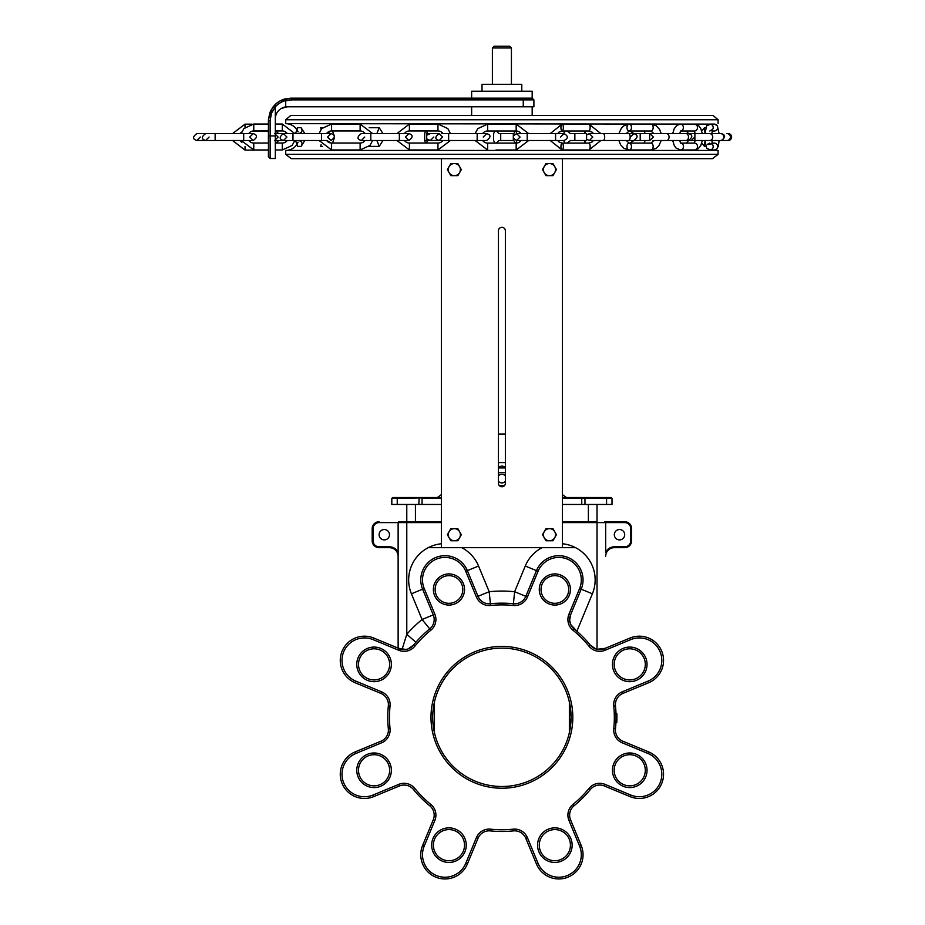 <?xml version="1.0" encoding="UTF-8"?>
<svg xmlns="http://www.w3.org/2000/svg" width="925" height="925" viewBox="0 0 925 925"><rect width="100%" height="100%" fill="white"/><g stroke="black" fill="none" stroke-linecap="round" stroke-linejoin="round"><path stroke-width="1.39" d="M647.038 770.271A17.297 17.297 0 0 0 621.091 755.297A17.297 17.297 0 0 0 621.091 785.256A17.297 17.297 0 0 0 647.038 770.271M614.177 770.271A15.563 15.563 0 0 1 629.74 754.707A15.563 15.563 0 0 1 645.303 770.271A15.563 15.563 0 0 1 629.74 785.834A15.563 15.563 0 0 1 614.177 770.271M647.038 664.37A17.297 17.297 0 0 0 621.091 649.396A17.297 17.297 0 0 0 621.091 679.355A17.297 17.297 0 0 0 647.038 664.37M391.368 770.271A17.297 17.297 0 0 0 365.421 755.297A17.297 17.297 0 0 0 365.421 785.256A17.297 17.297 0 0 0 391.368 770.271M466.246 845.161A17.297 17.297 0 0 0 440.312 830.176A17.297 17.297 0 0 0 440.312 860.134A17.297 17.297 0 0 0 466.246 845.161M570.424 589.491A15.563 15.563 0 0 0 547.068 576.009A15.563 15.563 0 0 0 547.068 602.973A15.563 15.563 0 0 0 570.424 589.491M430.992 717.326A70.913 70.913 0 0 0 537.356 778.734A70.913 70.913 0 0 0 537.356 655.906A70.913 70.913 0 0 0 430.992 717.326M464.523 589.491A15.563 15.563 0 0 0 441.167 576.009A15.563 15.563 0 0 0 441.167 602.973A15.563 15.563 0 0 0 464.523 589.491M572.147 845.161A17.297 17.297 0 0 0 546.212 830.176A17.297 17.297 0 0 0 546.212 860.134A17.297 17.297 0 0 0 572.147 845.161M391.368 664.37A17.297 17.297 0 0 0 365.421 649.396A17.297 17.297 0 0 0 365.421 679.355A17.297 17.297 0 0 0 391.368 664.37M614.177 664.37A15.563 15.563 0 0 1 629.74 648.807A15.563 15.563 0 0 1 645.303 664.37A15.563 15.563 0 0 1 629.74 679.933A15.563 15.563 0 0 1 614.177 664.37M358.507 664.37A15.563 15.563 0 0 1 374.07 648.807A15.563 15.563 0 0 1 389.633 664.37A15.563 15.563 0 0 1 374.07 679.933A15.563 15.563 0 0 1 358.507 664.37M358.507 770.271A15.563 15.563 0 0 1 374.07 754.707A15.563 15.563 0 0 1 389.633 770.271A15.563 15.563 0 0 1 374.07 785.834A15.563 15.563 0 0 1 358.507 770.271M539.287 845.161A15.563 15.563 0 0 1 554.85 829.586A15.563 15.563 0 0 1 570.424 845.161A15.563 15.563 0 0 1 554.85 860.724A15.563 15.563 0 0 1 539.287 845.161M433.386 845.161A15.563 15.563 0 0 1 448.96 829.586A15.563 15.563 0 0 1 464.523 845.161A15.563 15.563 0 0 1 448.96 860.724A15.563 15.563 0 0 1 433.386 845.161M505.362 466.94L501.905 465.969L498.448 466.94M505.362 434.056L498.448 434.056M498.448 467.958L505.362 467.958M616.906 719.164L616.802 722.575L616.836 721.778L616.802 722.575L615.934 722.575L615.969 721.778M616.871 720.887L616.836 721.593M616.813 722.39L616.836 721.697L615.946 722.39A114.157 114.157 0 0 0 616.004 713.742L616.871 713.742A115.012 115.012 0 0 1 616.813 722.39M616.882 714.435L616.871 713.742L616.882 714.435M616.038 719.222L616.027 714.736M616.894 714.736L616.917 718.054M616.004 720.818L616.027 720.112M616.906 719.222L616.848 721.396M616.894 715.037L616.917 717.985M616.062 717.546L616.038 715.037M509.687 46.25L494.123 46.25L492.389 47.984L511.421 47.984L509.687 46.25M492.389 47.984L492.389 84.302M462.789 589.491A13.84 13.84 0 0 1 442.034 601.47A13.84 13.84 0 0 1 442.034 577.512A13.84 13.84 0 0 1 462.789 589.491M568.69 589.491A13.84 13.84 0 0 1 547.935 601.47A13.84 13.84 0 0 1 547.935 577.512A13.84 13.84 0 0 1 568.69 589.491M571.083 717.326A69.178 69.178 0 0 1 501.905 786.504A69.178 69.178 0 0 1 432.727 717.326A69.178 69.178 0 0 1 501.905 648.136A69.178 69.178 0 0 1 571.083 717.326L569.361 732.692L569.361 701.948L571.083 717.326M568.956 820.44L570.552 819.77L581.201 845.473L570.552 819.77A12.106 12.106 0 0 1 574.078 805.756A114.157 114.157 0 0 0 590.347 789.499A12.106 12.106 0 0 1 604.36 785.972L630.064 796.61A24.212 24.212 0 0 0 661.699 783.51A24.212 24.212 0 0 0 648.587 751.875L622.883 741.226A12.106 12.106 0 0 1 615.472 728.819A114.157 114.157 0 0 0 615.472 705.821A12.106 12.106 0 0 1 622.883 693.415L648.587 682.777A24.212 24.212 0 0 0 661.699 651.131A24.212 24.212 0 0 0 630.064 638.03L604.36 648.679A12.106 12.106 0 0 1 590.347 645.141A114.157 114.157 0 0 0 574.078 628.884A12.106 12.106 0 0 1 570.552 614.871L581.201 589.167A24.212 24.212 0 0 0 568.089 557.532A24.212 24.212 0 0 0 536.454 570.632L525.805 596.336A12.106 12.106 0 0 1 513.398 603.747A114.157 114.157 0 0 0 490.4 603.747A12.106 12.106 0 0 1 478.005 596.336L467.356 570.632A24.212 24.212 0 0 0 435.721 557.532A24.212 24.212 0 0 0 422.609 589.167L433.258 614.871A12.106 12.106 0 0 1 429.732 628.884A114.157 114.157 0 0 0 413.463 645.141A12.106 12.106 0 0 1 399.45 648.679L373.746 638.03A24.212 24.212 0 0 0 342.111 651.131A24.212 24.212 0 0 0 355.223 682.777L380.927 693.415A12.106 12.106 0 0 1 388.338 705.821A114.157 114.157 0 0 0 388.338 728.819A12.106 12.106 0 0 1 380.927 741.226L355.223 751.875A24.212 24.212 0 0 0 342.111 783.51A24.212 24.212 0 0 0 373.746 796.61L399.45 785.972A12.106 12.106 0 0 1 413.463 789.499A114.157 114.157 0 0 0 429.732 805.756A12.106 12.106 0 0 1 433.258 819.77L422.609 845.473A24.212 24.212 0 0 0 435.721 877.12A24.212 24.212 0 0 0 467.356 864.008L478.005 838.304A12.106 12.106 0 0 1 490.4 830.893A114.157 114.157 0 0 0 513.398 830.893A12.106 12.106 0 0 1 525.805 838.304L536.454 864.008A24.212 24.212 0 0 0 568.089 877.12A24.212 24.212 0 0 0 581.201 845.473A24.212 24.212 0 0 1 568.089 877.12A24.212 24.212 0 0 1 536.454 864.008L538.049 863.349L527.412 837.645A13.84 13.84 0 0 0 513.225 829.17A112.422 112.422 0 0 1 490.585 829.17A13.84 13.84 0 0 0 476.398 837.645L465.761 863.349A22.489 22.489 0 0 1 436.38 875.513A22.489 22.489 0 0 1 424.205 846.144L434.854 820.44A13.84 13.84 0 0 0 430.819 804.415A112.422 112.422 0 0 1 414.805 788.401A13.84 13.84 0 0 0 398.791 784.365L373.087 795.014A22.489 22.489 0 0 1 343.707 782.851A22.489 22.489 0 0 1 355.882 753.47L381.586 742.821A13.84 13.84 0 0 0 390.049 728.646A112.422 112.422 0 0 1 390.049 705.995A13.84 13.84 0 0 0 381.586 691.819L355.882 681.17A22.489 22.489 0 0 1 343.707 651.801A22.489 22.489 0 0 1 373.087 639.626L398.791 650.275A13.84 13.84 0 0 0 414.805 646.24A112.422 112.422 0 0 1 430.819 630.226A13.84 13.84 0 0 0 434.854 614.212L424.205 588.508A22.489 22.489 0 0 1 436.38 559.128A22.489 22.489 0 0 1 465.761 571.303L476.398 597.007A13.84 13.84 0 0 0 490.585 605.47A112.422 112.422 0 0 1 513.225 605.47A13.84 13.84 0 0 0 527.412 597.007L538.049 571.303A22.489 22.489 0 0 1 567.43 559.128A22.489 22.489 0 0 1 579.605 588.508L568.956 614.212A13.84 13.84 0 0 0 572.991 630.226A112.422 112.422 0 0 1 589.005 646.24A13.84 13.84 0 0 0 605.019 650.275L630.723 639.626A22.489 22.489 0 0 1 660.103 651.801A22.489 22.489 0 0 1 647.928 681.17L622.224 691.819A13.84 13.84 0 0 0 613.761 705.995A112.422 112.422 0 0 1 613.761 728.646A13.84 13.84 0 0 0 622.224 742.821L647.928 753.47A22.489 22.489 0 0 1 660.103 782.851A22.489 22.489 0 0 1 630.723 795.014L605.019 784.365A13.84 13.84 0 0 0 589.005 788.401A112.422 112.422 0 0 1 572.991 804.415A13.84 13.84 0 0 0 568.956 820.44L579.605 846.144A22.489 22.489 0 0 1 567.43 875.513A22.489 22.489 0 0 1 538.049 863.349M542.062 547.681A36.318 36.318 0 0 0 525.273 566.007L536.454 570.632L525.805 596.336L514.624 591.711L513.398 603.747A114.157 114.157 0 0 0 490.4 603.747L489.186 591.711L478.537 566.007L467.356 570.632L478.005 596.336L476.398 597.007M595.665 648.899L590.347 645.141A114.157 114.157 0 0 0 576.876 631.243L570.725 624.548L569.65 620.282L570.552 614.871L568.956 614.212M562.435 522.602L597.03 522.602L597.03 649.292L605.285 648.298M589.005 788.401L590.347 789.499A114.157 114.157 0 0 1 574.078 805.756A114.157 114.157 0 0 0 590.347 789.499A114.157 114.157 0 0 1 574.078 805.756L572.991 804.415M613.761 728.646L615.472 728.819A114.157 114.157 0 0 0 615.946 722.39A114.157 114.157 0 0 1 615.472 728.819A114.157 114.157 0 0 0 615.472 705.821A114.157 114.157 0 0 1 616.004 713.742A114.157 114.157 0 0 0 615.472 705.821L613.761 705.995M398.525 648.298L405.948 649.454M476.398 837.645L478.005 838.304L467.356 864.008A24.212 24.212 0 0 1 435.721 877.12A24.212 24.212 0 0 1 422.609 845.473L424.205 846.144M605.678 552.364L605.678 522.602L624.699 522.602A6.059 6.059 0 0 1 630.757 528.661L630.757 540.767A6.059 6.059 0 0 1 624.699 546.814L614.327 546.814A9.516 9.516 0 0 0 605.678 552.364L605.678 522.602A0.867 0.867 0 0 0 604.811 521.746L624.699 521.746L604.811 521.746M603.077 649.13L597.862 649.454M589.005 646.24L590.347 645.141L589.248 643.823M525.273 566.007L514.624 591.711A126.263 126.263 0 0 0 489.186 591.711L478.005 596.336M441.375 543.761A36.318 36.318 0 0 0 411.428 593.804L422.078 619.507L429.732 628.884A12.106 12.106 0 0 0 433.258 614.871L422.078 619.507A126.263 126.263 0 0 0 406.78 634.307L415.903 642.262L413.463 645.153L408.145 648.899M434.854 614.212L433.258 614.871L422.609 589.167L424.205 588.508M398.132 552.364A9.516 9.516 0 0 0 389.483 546.814L379.111 546.814A6.059 6.059 0 0 1 373.053 540.767L373.053 528.661A6.059 6.059 0 0 1 379.111 522.602L406.78 522.602L406.78 634.307L402.063 649.431M406.78 504.449L406.78 521.746L441.375 521.746L398.999 521.746A0.867 0.867 0 0 0 398.132 522.602L398.132 648.124M575.593 547.681L441.375 547.681L441.375 158.672M422.054 497.523L392.674 497.523L397.565 497.523L397.241 498.39L441.375 497.523M562.435 494.632L566.47 497.523L611.136 497.523L562.435 497.523M562.435 504.449L612.003 504.449L612.003 498.39L611.136 497.523M419.164 497.523L418.84 504.449L441.375 504.449M414.562 497.523L437.34 497.523L441.375 494.632M389.483 546.814L389.483 547.681L379.111 547.681L389.483 547.681A8.649 8.649 0 0 1 398.132 556.33M379.111 522.602L379.111 521.746A6.914 6.914 0 0 0 372.185 528.661L372.185 540.767A6.914 6.914 0 0 0 379.111 547.681L379.111 546.814M379.111 534.708A5.192 5.192 0 0 1 386.893 530.222A5.192 5.192 0 0 1 386.893 539.206A5.192 5.192 0 0 1 379.111 534.708M624.699 546.814L624.699 547.681L614.327 547.681L624.699 547.681A6.914 6.914 0 0 0 631.625 540.767L631.625 528.661A6.914 6.914 0 0 0 624.699 521.746L624.699 522.602M605.678 556.33A8.649 8.649 0 0 1 614.327 547.681L614.327 546.814M597.03 521.746L562.435 521.746L597.03 521.746L597.03 504.449L597.03 522.602L605.678 522.602M614.327 534.708A5.192 5.192 0 0 1 622.109 530.222A5.192 5.192 0 0 1 622.109 539.206A5.192 5.192 0 0 1 614.327 534.708M498.448 481.208A4.324 4.324 0 0 0 505.362 481.208M505.362 476.017A4.324 4.324 0 0 0 498.448 476.017M505.362 230.787L505.362 483.312A3.457 3.457 0 0 1 501.905 486.77A3.457 3.457 0 0 1 498.448 483.312L498.448 230.787A3.457 3.457 0 0 1 501.905 227.33A3.457 3.457 0 0 1 505.362 230.787M562.435 547.681L562.435 158.672M391.807 498.39L391.807 504.449L397.241 504.449L397.241 498.39L391.807 498.39L392.674 497.523M418.84 504.449L397.241 504.449M441.375 547.681L428.217 547.681M434.449 732.692L434.449 701.948M647.928 753.47L648.587 751.875A24.212 24.212 0 0 1 661.699 783.51A24.212 24.212 0 0 1 630.064 796.61L604.36 785.972L605.019 784.365M605.678 648.124L630.064 638.03A24.212 24.212 0 0 1 661.699 651.131A24.212 24.212 0 0 1 648.587 682.777L622.883 693.415L622.224 691.819M482.017 91.217L482.017 84.302L521.793 84.302L521.793 91.217M471.634 98.142L471.634 91.217L532.176 91.217L532.176 98.142L290.901 98.142L284.565 99.044L285.709 100.86L292.046 99.865A1.734 1.156 -90 0 0 290.901 98.142L279.836 101.045L290.901 98.142L284.646 99.044M275.951 105.057A1.734 1.029 -131.4 0 1 276.02 103.762L276.02 103.762A1.734 1.029 -131.4 0 0 275.951 105.057M273.511 106.363L272.366 107.878L273.511 106.363M285.709 100.86L285.709 106.907L287.444 106.78L281.327 108.445L287.444 106.78L533.898 106.78L533.898 99.865L532.176 98.142M275.916 106.248A1.734 1.723 48.6 0 1 276.02 103.762A22.489 22.489 0 0 1 284.565 99.044A22.489 22.489 0 0 0 275.326 104.398L270.794 110.549L268.528 118.307L268.412 156.764L268.412 154.174L268.412 156.764L270.146 158.499L270.146 135.929L268.412 136.01M268.435 119.579L272.366 107.878L268.435 119.579L270.077 112.145L274.101 105.67A22.489 22.489 0 0 1 274.702 105.022M279.836 101.045L276.02 103.762M289.675 99.865A1.734 1.214 -90 0 1 290.901 98.142L284.565 99.044A22.489 22.489 0 0 0 275.326 104.398L275.326 106.814L274.031 105.751M268.412 137.721L268.412 120.62L268.412 124.019L268.412 120.62L268.412 124.019L268.412 120.62L270.146 120.551L271.488 113.208L275.326 106.814L275.326 158.499L270.146 158.499L268.412 156.764M285.663 100.536A20.755 20.755 0 0 0 275.326 106.895L275.326 104.398M285.709 106.907A12.106 12.106 0 0 0 275.326 118.897M248.825 140.507A6.059 6.059 0 0 0 253.762 143.051L253.762 149.966L268.412 149.966L268.412 154.174L268.412 150.093L245.032 150.093L232.51 140.507M241.24 133.593L243.888 128.575L253.762 124.019L253.762 130.945L268.412 130.945L268.412 143.051L268.412 131.072L252.513 131.072M718.101 154.348L712.551 158.672L291.259 158.672L285.709 154.348L718.101 154.348L718.101 150.451L285.709 150.451A13.401 13.401 0 0 0 298.104 142.149M713.002 115.428L290.808 115.428L285.709 119.753L718.101 119.753L713.002 115.428M701.728 130.968L704.457 127.731L704.977 132.934M704.977 141.167L704.457 146.381L701.728 143.132M688.616 133.593L686.304 131.003M679.829 133.327L681.378 133.593M688.871 133.616L694.883 133.593L694.883 140.507L688.871 140.496M681.378 140.507L679.829 140.773M686.304 143.109L688.616 140.507M645.188 133.593L644.008 131.003M629.913 131.003L633.891 133.593L649.639 133.593L649.639 140.507L633.891 140.507L629.913 143.109M644.008 143.109L645.188 140.507M584.484 133.593L584.565 131.003M567.118 131.003L570.482 133.593L586.589 133.593L586.589 140.507L570.482 140.507L567.118 143.109M584.565 143.109L584.484 140.507M496.459 131.003L498.795 133.593L513.826 133.593L515.156 131.003M515.156 143.109L513.826 140.507L498.795 140.507L496.459 143.109M441.722 133.593L442.717 133.246M426.448 130.945L427.489 133.593M438.67 140.484L426.703 140.507L426.703 133.593L438.67 133.628M427.489 140.507L426.471 143.051M442.647 140.82L441.722 140.507M376.88 133.593L379.204 127.731L382.973 133.593M382.973 140.507L379.204 146.381L376.88 140.507M327.115 133.593L330.757 131.003M322.513 127.731L320.697 127.731L321.114 129.35M321.114 144.658L320.697 146.381L322.628 146.381M330.722 142.982L327.115 140.507M298.428 133.593C302.036 132.772 302.914 130.818 301.099 127.731L304.857 133.593M301.099 127.731L297.711 127.731L295.514 133.593M295.514 140.507L297.711 146.381L301.099 146.381C302.914 143.282 302.036 141.328 298.428 140.507M294.798 133.547L297.503 130.691M297.503 143.41L294.774 140.542M425.523 143.051L424.667 140.507L426.703 140.507M640.204 140.507L640.204 133.593M563.579 133.593L565.163 131.003M574.853 140.507L574.853 133.593M565.175 143.109L563.579 140.507M494.933 143.109L493.615 140.507L493.615 133.593L494.933 131.003M500.703 140.507L500.703 133.593M513.317 133.593L513.317 140.507M424.667 140.507L424.667 133.593L425.569 130.945M365.028 140.542L365.028 140.507A6.059 6.059 0 0 1 360.126 143.051L360.126 149.966L331.589 149.966L319.102 140.507M585.167 140.507L584.854 143.109M584.854 131.003L585.167 133.593M516.74 140.507L516.023 143.109M516.023 131.003L516.74 133.593M334.318 138.114L332.549 143.051M332.48 130.945L334.318 135.998M304.857 140.507L301.099 146.381M714.643 124.1L285.709 123.649A13.401 13.401 0 0 1 298.104 131.951M686.373 150.023L685.645 150.023M710.92 150.023L713.233 150.023M708.342 149.7L709.221 149.977A3.457 3.411 -90 0 0 712.354 144.288M712.134 131.003L714.25 131.003A3.457 3.411 -90 0 0 717.673 127.534A3.457 3.411 -90 0 0 714.25 124.077L710.192 124.077M712.354 129.824A3.457 3.411 90 0 0 709.221 124.135L708.342 124.401M629.52 149.989L650.541 149.977A3.457 2.243 -90 0 0 650.923 150.023A3.457 2.243 -90 0 0 653.166 146.566A3.457 2.243 -90 0 0 650.923 143.109L653.975 140.507M650.541 124.135L629.52 124.112M680.881 150L693.981 149.977M691.808 124.077L682.673 124.077M711.845 150.023L710.99 150.023M521.145 133.593A6.059 6.059 0 0 0 516.173 131.003L516.173 124.077L487.637 124.077L487.637 131.003A6.059 6.059 0 0 0 482.665 133.593M495.962 150.023L516.173 150.023L516.173 143.109A6.059 6.059 0 0 0 521.145 140.507M562.331 149.989L588.728 149.977A3.457 1.203 -90 0 0 588.924 150.023A3.457 1.203 -90 0 0 590.127 146.566A3.457 1.203 -90 0 0 588.924 143.109L592.127 141.953L593.411 140.507M593.411 133.593L592.139 132.159L588.924 131.003A3.457 1.203 -90 0 0 590.127 127.534A3.457 1.203 -90 0 0 588.924 124.077A3.457 1.203 -90 0 0 588.728 124.135L562.331 124.123M482.665 140.507A6.059 6.059 0 0 0 487.637 143.109L487.637 150.023L475.138 140.507M241.783 132.021A6.059 6.059 0 0 0 240.107 133.593M240.014 140.507A6.059 6.059 0 0 0 241.934 142.323M275.326 142.912A6.059 6.059 0 0 0 278.587 140.507M278.483 133.593A6.059 6.059 0 0 0 275.326 131.338M450.44 140.507L437.953 149.966L437.953 143.051A6.059 6.059 0 0 0 442.878 140.507M439.121 140.507C434.762 139.213 434.762 136.912 439.121 133.593L442.578 137.05L439.121 140.507L448.637 140.507L448.637 133.593L442.959 133.593A6.059 6.059 0 0 0 437.953 130.945L437.953 124.019L409.417 124.019L409.417 130.945A6.059 6.059 0 0 0 404.41 133.593M404.491 140.507A6.059 6.059 0 0 0 409.417 143.051L409.417 149.966L437.953 149.966M365.132 133.593A6.059 6.059 0 0 0 360.126 130.945L360.126 124.019L372.648 133.593M319.067 133.593L321.727 128.575L331.589 124.019L331.589 130.945A6.059 6.059 0 0 0 326.583 133.593L331.023 133.593L327.566 137.05L331.023 140.507C335.382 137.235 335.382 134.934 331.023 133.593L321.518 133.593L321.518 140.507L326.664 140.507A6.059 6.059 0 0 0 331.589 143.051L331.589 149.966M253.762 130.945A6.059 6.059 0 0 0 248.756 133.593M294.786 140.507L292.161 145.422L282.298 149.966L282.298 143.051A6.059 6.059 0 0 0 287.224 140.507M287.305 133.593A6.059 6.059 0 0 0 282.298 130.945L282.298 124.019L294.809 133.593M544.224 166.581L545.97 163.552L549.473 163.552A6.059 6.059 0 0 0 544.224 172.64L542.478 169.61L544.224 166.581M552.965 163.552L554.711 166.581A6.059 6.059 0 0 0 549.473 163.552L552.965 163.552M556.457 169.61L554.711 172.64A6.059 6.059 0 0 0 554.711 166.581L556.457 169.61M549.473 175.657L545.97 175.657L544.224 172.64A6.059 6.059 0 0 0 554.711 172.64L552.965 175.657L549.473 175.657M449.099 166.581L450.845 163.552L454.337 163.552A6.059 6.059 0 0 0 449.099 172.64L447.353 169.61L449.099 166.581M457.84 163.552L459.586 166.581A6.059 6.059 0 0 0 454.337 163.552L457.84 163.552M461.332 169.61L459.586 172.64A6.059 6.059 0 0 0 459.586 166.581L461.332 169.61M454.337 175.657L450.845 175.657L449.099 172.64A6.059 6.059 0 0 0 459.586 172.64L457.84 175.657L454.337 175.657M544.224 531.69L545.97 528.661L549.473 528.661A6.059 6.059 0 0 0 544.224 537.737L542.478 534.708L544.224 531.69M552.965 528.661L554.711 531.69A6.059 6.059 0 0 0 549.473 528.661L552.965 528.661M556.457 534.708L554.711 537.737A6.059 6.059 0 0 0 554.711 531.69L556.457 534.708M549.473 540.767L545.97 540.767L544.224 537.737A6.059 6.059 0 0 0 554.711 537.737L552.965 540.767L549.473 540.767M449.099 531.69L450.845 528.661L454.337 528.661A6.059 6.059 0 0 0 449.099 537.737L447.353 534.708L449.099 531.69M457.84 528.661L459.586 531.69A6.059 6.059 0 0 0 454.337 528.661L457.84 528.661M461.332 534.708L459.586 537.737A6.059 6.059 0 0 0 459.586 531.69L461.332 534.708M454.337 540.767L450.845 540.767L449.099 537.737A6.059 6.059 0 0 0 459.586 537.737L457.84 540.767L454.337 540.767M490.585 829.17L490.4 830.893A114.157 114.157 0 0 0 513.398 830.893L513.225 829.17A13.84 13.84 0 0 1 519.723 830.072M414.805 788.401L413.463 789.499A114.157 114.157 0 0 0 429.732 805.756L430.819 804.415A13.84 13.84 0 0 1 434.773 809.653M390.049 705.995L388.338 705.821A114.157 114.157 0 0 0 388.338 728.819L390.049 728.646A13.84 13.84 0 0 1 389.147 735.144M504.53 485.556L499.28 485.556M505.362 462.616L498.448 462.616M498.448 472.675L505.362 472.675M579.605 846.144L581.201 845.473M630.064 796.61L630.723 795.014M622.883 741.226L622.224 742.821M648.587 682.777L647.928 681.17M630.064 638.03L630.723 639.626M604.36 648.679L605.019 650.275M574.078 628.884L572.991 630.226M576.876 631.243L592.382 593.804L579.605 588.508M536.454 570.632L538.049 571.303M525.805 596.336L527.412 597.007M490.585 605.47L490.4 603.747A114.157 114.157 0 0 1 513.398 603.747L513.225 605.47M467.356 570.632L465.761 571.303M429.732 628.884L430.819 630.226M413.463 645.141L414.805 646.24M399.45 648.679L398.791 650.275M373.746 638.03L373.087 639.626M355.223 682.777L355.882 681.17M380.927 693.415L381.586 691.819M380.927 741.226L381.586 742.821M355.223 751.875L355.882 753.47M373.746 796.61L373.087 795.014M399.45 785.972L398.791 784.365M433.258 819.77L434.854 820.44M467.356 864.008L465.761 863.349M525.805 838.304L527.412 837.645M592.382 593.804A36.318 36.318 0 0 0 562.435 543.761M478.537 566.007A36.318 36.318 0 0 0 461.748 547.681M411.428 593.804L422.609 589.167M406.78 521.746L406.78 522.602L441.375 522.602M606.245 497.523L606.569 498.39L612.003 498.39M584.646 497.523L584.97 498.39L606.569 498.39L606.569 504.449M581.756 497.523L581.756 498.39L584.97 498.39L584.97 504.449M422.054 504.449L422.054 498.39L441.375 498.39M562.435 498.39L581.756 498.39L581.756 504.449M398.132 522.602A0.867 0.867 0 0 1 398.999 521.746M373.053 540.767L372.185 540.767M373.053 528.661L372.185 528.661M630.757 528.661L631.625 528.661M630.757 540.767L631.625 540.767M415.429 521.746L415.429 504.449M588.381 504.449L588.381 521.746M205.627 133.593L215.143 133.593L205.627 133.593C201.268 136.865 201.268 139.178 205.627 140.507L243.68 140.507L243.68 133.593L215.143 133.593L215.143 140.507L205.627 140.507L209.096 137.05M283.466 133.593L292.971 133.593L292.971 140.507L283.466 140.507L286.923 137.05L283.466 133.593C279.107 136.912 279.107 139.213 283.466 140.507M408.862 140.507L399.346 140.507L399.346 133.593L408.862 133.593L405.393 137.05L408.862 140.507C413.221 137.201 413.221 134.888 408.862 133.593M399.346 133.593L370.809 133.593L370.809 140.507L361.293 140.507L364.751 137.05M275.326 135.929L270.146 135.929L270.146 120.551M292.046 99.865L523.249 99.865A1.734 1.156 -90 0 0 522.093 98.142M523.249 106.78L523.249 99.865L533.898 99.865M705.763 127.731L704.457 127.731M704.457 146.381L705.763 146.381M379.204 127.731L369.202 127.731M369.087 146.381L379.204 146.381M448.637 133.593L477.173 133.593L477.173 140.507L486.689 140.507C491.048 137.235 491.048 134.934 486.689 133.593L483.232 137.05M719.107 140.507L718.274 146.439L716.621 149.179L714.25 150.023A3.457 3.411 -90 0 0 717.673 146.566A3.457 3.411 -90 0 0 714.25 143.109L712.134 143.109M709.799 143.109L709.799 143.109A3.457 3.411 -90 0 0 709.787 143.109C706.145 144.855 706.769 145.063 711.66 143.71L712.458 144.624L711.868 140.507L720.945 140.496M720.587 140.507L709.579 140.507A3.457 3.191 90 0 0 711.834 134.611A3.457 3.191 90 0 0 709.579 133.593L720.587 133.593A3.457 3.191 90 0 1 723.535 138.38A3.457 3.191 90 0 1 720.587 140.507L721.327 140.507C725.686 137.201 725.686 134.9 721.327 133.593L720.945 133.616M687.044 140.184L688.524 140.507L685.968 140.507A3.457 2.532 90 0 0 688.304 138.38A3.457 2.532 90 0 0 687.761 134.611A3.457 2.532 90 0 0 685.968 133.593L650.055 133.593L653.975 133.593L650.923 131.003A3.457 2.243 -90 0 0 653.166 127.534A3.457 2.243 -90 0 0 650.923 124.077L656.137 125.707L659.525 129.327L661.225 133.593L666.532 133.593A3.457 2.532 90 0 1 668.324 134.611A3.457 2.532 90 0 1 668.868 138.38A3.457 2.532 90 0 1 666.532 140.507L688.524 140.507C692.883 137.189 692.883 134.888 688.524 133.593L687.044 133.917M628.838 124.135A3.457 2.243 90 0 1 629.22 124.077A3.457 2.243 90 0 1 631.463 127.534A3.457 2.243 90 0 1 629.22 131.003A3.457 2.243 90 0 1 627.023 128.286A3.457 2.243 90 0 1 628.272 124.401M628.838 149.977A3.457 2.243 -90 0 0 629.22 150.023A3.457 2.243 -90 0 0 631.463 146.566A3.457 2.243 -90 0 0 629.22 143.109A3.457 2.243 -90 0 0 627.023 145.815A3.457 2.243 -90 0 0 628.272 149.7M581.085 150.023L588.924 150.023L600.857 140.507L603.135 140.507A3.457 1.561 90 0 0 604.568 138.38A3.457 1.561 90 0 0 604.233 134.611A3.457 1.561 90 0 0 603.135 133.593L628.595 133.593A3.457 1.561 90 0 1 629.705 134.611A3.457 1.561 90 0 1 630.041 138.38A3.457 1.561 90 0 1 628.595 140.507L633.822 140.507C638.192 137.42 638.192 135.119 633.822 133.593L630.364 137.05M680.904 131.003L694.49 131.003A3.457 3.018 -90 0 0 694.49 124.077L698.999 126.089L700.757 128.563L702.329 133.593M702.329 140.507L700.792 145.479L698.109 148.798L694.49 150.023A3.457 3.018 -90 0 0 694.49 143.109L680.904 143.109M680.037 149.977A3.457 3.018 -90 0 0 680.927 143.132M680.037 124.135A3.457 3.018 90 0 1 680.927 130.968M728.183 140.507L726.957 140.507A3.457 3.457 90 0 0 729.397 134.611A3.457 3.457 90 0 0 726.957 133.593L728.172 133.593A3.457 3.457 90 0 1 731.363 138.38A3.457 3.457 90 0 1 728.172 140.507L728.183 140.507C732.542 137.189 732.542 134.877 728.183 133.593L728.183 133.593M561.949 124.135A3.457 1.203 90 0 1 562.146 124.077A3.457 1.203 90 0 1 563.348 127.534A3.457 1.203 90 0 1 562.146 131.003A3.457 1.203 90 0 1 560.978 128.286A3.457 1.203 90 0 1 561.648 124.401M561.949 149.977A3.457 1.203 -90 0 0 562.146 150.023A3.457 1.203 -90 0 0 563.348 146.566A3.457 1.203 -90 0 0 562.146 143.109A3.457 1.203 -90 0 0 560.978 145.815A3.457 1.203 -90 0 0 561.648 149.7M555.567 140.507L527.215 140.507L527.215 133.593L555.567 133.593L555.567 140.507L563.996 140.507C568.447 138.403 568.447 136.091 563.996 133.593L560.527 137.05M245.032 146.589L245.032 150.093M232.545 133.593L245.032 124.158L245.032 127.396M511.421 84.302L511.421 47.984M284.183 133.593L274.667 133.593L278.136 137.05L274.667 140.507L284.183 140.507M206.356 133.593L196.84 133.593C192.481 136.865 192.481 139.178 196.84 140.507L206.356 140.507L196.84 140.507L200.297 137.05M433.79 137.05L430.333 140.507L427.639 139.224M430.333 133.593L427.639 134.877M243.68 140.507L253.196 140.507C257.589 137.339 257.589 135.038 253.196 133.593L243.68 133.593M253.196 133.593L249.738 137.05L253.196 140.507M292.971 140.507L321.518 140.507M292.971 133.593L321.518 133.593M399.346 140.507L370.809 140.507M370.809 133.593L361.293 133.593C356.934 136.865 356.934 139.178 361.293 140.507M272.366 107.878L268.608 117.706L272.366 107.878M532.176 115.428L532.176 106.78M471.634 115.428L471.634 106.78M718.101 150.451L714.643 150M477.173 133.593L486.689 133.593M448.637 140.507L477.173 140.507M712.019 142.242L712.181 140.507M712.181 133.593L712.019 131.859M714.25 124.077L717.326 125.661L719.107 133.593M711.094 150.023L706.723 148.439L704.942 140.507L703.035 140.507M711.105 124.077L706.723 125.661L704.942 133.593L703.035 133.593M720.587 133.593L711.868 133.593L712.458 129.477L709.787 131.003M714.25 150.023L712.944 150.023M709.579 140.507L694.883 140.507M709.579 133.593L694.883 133.593M694.756 137.05L691.287 140.507M661.225 140.507L658.797 145.861L656.149 148.393L650.923 150.023L644.563 150.023M635.579 150.023L629.22 150.023L624.005 148.393L620.606 144.786L618.906 140.507M618.906 133.593L621.334 128.24L623.993 125.719L629.22 124.077L635.579 124.077M650.923 143.109L629.22 143.109L626.156 140.507M626.156 133.593L629.22 131.003L650.923 131.003M644.563 124.077L650.923 124.077M633.822 140.507L589.329 140.507L592.786 137.05L589.329 133.593L603.135 133.593L600.857 133.593L588.924 124.077L581.073 124.077M628.595 133.593L633.822 133.593M594.544 133.593L589.329 133.593L586.589 134.934M594.544 140.507L589.329 140.507L586.589 139.166M694.132 143.109L695.276 140.507M695.276 133.593L694.132 131.003M684.639 150.023L680.546 150.023L676.025 148.012L674.267 145.537L672.706 140.507M672.706 133.593L674.244 128.633L676.927 125.314L680.546 124.077L684.639 124.077M680.546 143.109L679.759 140.507M679.759 133.593L680.546 131.003M694.49 150.023L690.408 150.023M690.408 124.077L694.49 124.077M685.968 133.593L688.524 133.593L685.968 133.593M666.532 140.507L652.599 140.507M649.639 140.484L653.513 137.05L649.639 133.616M726.957 140.507L716.84 140.507M516.173 143.109L487.637 143.109M528.672 140.507L516.173 150.023L507.813 150.023M507.848 124.077L516.173 124.077L528.672 133.593M475.138 133.593L477.774 128.633L487.637 124.077L495.997 124.077M487.637 131.003L516.173 131.003M569.997 150.023L562.146 150.023L550.213 140.507M550.213 133.593L562.146 124.077L569.997 124.077M588.924 143.109L562.146 143.109L558.954 141.953L557.671 140.507M557.671 133.593L558.943 132.159L562.146 131.003L588.924 131.003M555.567 133.593L563.996 133.593M527.215 140.507L516.613 140.507L520.07 137.05L516.613 133.593L513.317 136.01M527.215 133.593L516.613 133.593M513.317 138.091L516.613 140.507M718.101 123.649L718.101 119.753M285.709 123.649L285.709 119.753M285.709 154.348L285.709 150.451M245.032 124.158L251.935 124.158M285.397 131.789L286.045 133.593M286.091 140.507L285.548 142.103M275.396 149.966L282.298 149.966M409.417 130.945L437.953 130.945M450.475 133.593L447.816 128.575L437.953 124.019M437.953 143.051L409.417 143.051M409.417 124.019L396.906 133.593M396.929 140.507L409.417 149.966M331.589 130.945L360.126 130.945M331.589 124.019L360.126 124.019M372.613 140.507L369.988 145.422L360.126 149.966M360.126 143.051L331.589 143.051M282.298 143.051L275.326 143.051M268.412 143.051L253.762 143.051M253.762 149.966L241.275 140.507M275.326 130.945L282.298 130.945M253.762 124.019L268.412 124.019M275.326 124.019L282.298 124.019"/></g></svg>
